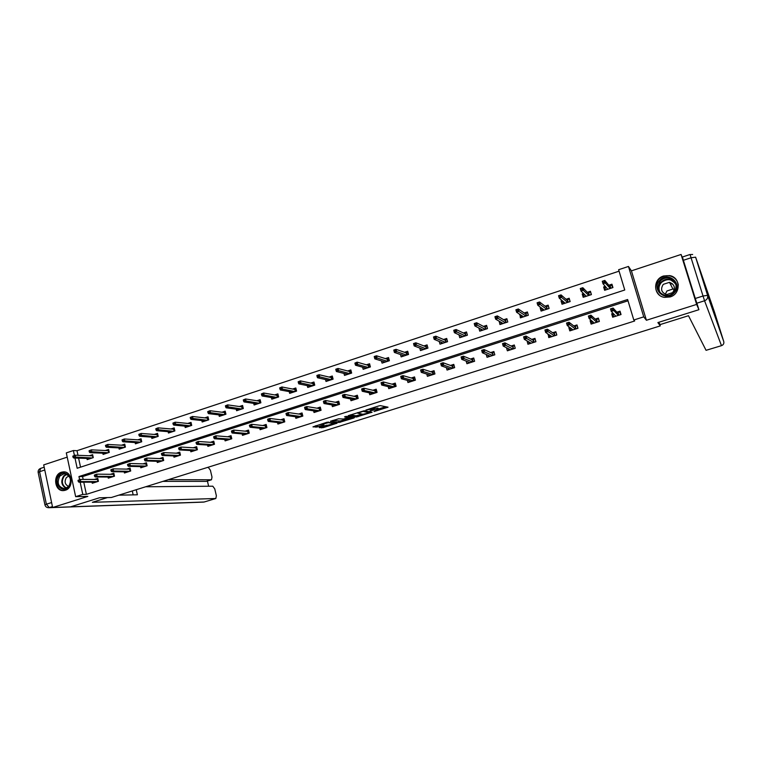 <?xml version="1.0" encoding="UTF-8"?>
<svg xmlns="http://www.w3.org/2000/svg" width="762" height="762" viewBox="0 0 762 762"><rect width="100%" height="100%" fill="white"/><g stroke="black" fill="none" stroke-linecap="round" stroke-linejoin="round"><path stroke-width="1.14" d="M374.018 411.556L388.048 407.194L380.4 405.641L378.8 405.927L365.874 410.07L374.399 408.632L370.008 410.851L377.752 409.242L378.581 409.632L374.018 411.556M65.275 490.252C74.295 487.88 72.247 470.754 63.113 471.897L61.446 472.221C52.426 474.659 54.559 491.814 63.76 490.557L65.275 490.252M674.637 281.492L673.608 281.083M670.093 296.932C681.066 293.98 680.695 277.254 669.646 275.606L663.635 275.977C652.501 279.044 653.234 296.075 664.569 297.361L670.093 296.932M319.916 427.215L319.288 427.625L323.279 427.615L337.09 423.186L326.927 422.262L312.972 426.872L317.573 426.93L323.945 424.825L322.174 424.329L328.432 422.662L334.242 423.624L319.916 427.215M83.772 482.184L86.382 494.338L82.782 494.405L75.648 496.662L66.304 452.885L73.371 450.542L74.419 455.447M697.059 303.743L698.916 309.705L657.882 322.574L660.273 325.888L111.366 497.491L99.441 497.777L70.514 506.854L52.635 507.502L87.849 496.395L75.648 496.662M698.916 309.705L696.649 304.409L681.076 254.46L631.412 270.853L628.459 266.452L643.747 316.859L633.803 320.002L627.621 299.523L78.953 476.555L79.61 479.631M631.412 270.853L646.414 320.259L696.649 304.409M646.414 320.259L643.747 316.859M86.382 494.338L634.66 320.993L633.803 320.002M356.406 417.014L372.104 412.194L364.169 410.747L348.196 415.671L356.406 417.014L356.092 415.795L362.055 414.137M353.758 418.052L338.966 422.491L330.451 421.253L338.547 418.814L343.548 419.024L348.101 417.49L344.519 416.871L346.129 416.366L354.435 417.633L353.758 418.052L353.616 417.509M67.208 457.143L43.701 464.896L52.635 507.502L49.301 507.606L46.377 504.215L51.606 502.558M683.2 259.728L681.076 254.46M660.273 325.888L659.616 323.755M628.012 300.8L82.563 476.583L83.172 479.412M613.134 313.363L611.667 313.83L612.677 317.211L621.04 314.535L620.02 311.153L616.868 312.163M591.236 320.373L590.121 320.726L591.112 324.088L599.37 321.45L598.37 318.087L595.198 319.097M569.605 327.298L568.823 327.546L569.805 330.889L577.967 328.279L576.986 324.936L573.796 325.955M548.221 334.137L548.745 337.604L556.812 335.032L555.841 331.699L552.641 332.727M527.094 340.9L527.923 344.253L535.905 341.709L534.953 338.385L531.733 339.414M506.482 347.72L507.359 350.815L515.236 348.301L514.302 344.995L511.073 346.034M486.232 354.473L487.023 357.302L494.814 354.816L493.89 351.53L490.652 352.568M466.201 361.112L466.916 363.722L474.621 361.264L473.716 357.988L470.459 359.035M446.389 367.646L447.046 370.065L454.657 367.627L453.771 364.379L450.504 365.427M426.787 374.066L427.396 376.333L434.931 373.932L434.054 370.694L430.768 371.742M407.403 380.409L407.965 382.534L415.414 380.152L414.557 376.933L411.261 377.99M388.229 386.658L388.763 388.658L396.126 386.315L395.278 383.105L391.973 384.162M369.275 392.821L369.77 394.726L377.047 392.401L376.209 389.201L372.894 390.268M350.52 398.907L350.977 400.717L358.178 398.421L357.359 395.24L354.035 396.307M331.965 404.917L332.403 406.641L339.528 404.374L338.719 401.212L335.385 402.279M313.611 410.861L314.03 412.509L321.069 410.261L320.278 407.108L316.935 408.184M295.466 416.719L295.856 418.309L302.819 416.081L302.038 412.947L298.685 414.023M277.501 422.519L277.882 424.043L284.769 421.843L283.997 418.729L280.635 419.805M259.737 428.254L260.099 429.72L266.91 427.539L266.157 424.434L262.785 425.52M242.164 433.911L242.506 435.331L249.25 433.178L248.507 430.092L245.126 431.168M224.771 439.512L225.104 440.884L231.772 438.76L231.038 435.683L227.657 436.759M207.569 445.056L207.883 446.38L214.484 444.275L213.76 441.208L210.369 442.293M190.548 450.533L190.843 451.818L197.377 449.732L196.663 446.684L193.262 447.77M173.698 455.952L173.984 457.2L180.451 455.133L179.746 452.104L176.346 453.19M157.029 461.305L157.296 462.524L163.697 460.477L163.011 457.457L159.601 458.553M140.522 466.611L140.789 467.792L147.123 465.772L146.447 462.763L143.027 463.858M124.196 471.849L124.454 473.002L130.712 471.002L130.054 468.011L126.625 469.106M108.033 477.041L108.28 478.165L114.481 476.183L113.824 473.202L110.395 474.297M92.04 482.175L92.278 483.27L98.412 481.317L97.765 478.346L94.336 479.441M619.068 271.167L77 450.704L77.991 455.314M78.6 458.162L80.543 467.154M605.276 286.398L603.628 286.931L604.628 290.284L612.943 287.569L611.934 284.207L608.828 285.226M583.549 293.522L582.216 293.961L583.197 297.294L591.407 294.608L590.417 291.274L587.302 292.294M562.089 300.571L561.051 300.914L562.023 304.228L570.138 301.571L569.166 298.247L566.033 299.275M540.877 307.534L540.134 307.781L541.087 311.077L549.107 308.458L548.154 305.143L545.011 306.172M519.913 314.42L520.398 317.849L528.333 315.258L527.39 311.963L524.237 312.992M499.196 321.212L499.948 324.545L507.787 321.974L506.863 318.697L503.711 319.735M478.86 328.012L479.736 331.156L487.48 328.622L486.575 325.364L483.413 326.403M458.953 334.804L459.753 337.699L467.411 335.185L466.515 331.946L463.344 332.984M439.264 341.481L439.998 344.157L447.57 341.681L446.684 338.452L443.513 339.5M419.786 348.053L420.462 350.558L427.949 348.101L427.082 344.891L423.901 345.938M400.526 354.52L401.145 356.873L408.556 354.454L407.699 351.253L404.508 352.301M381.467 360.912L382.048 363.122L389.372 360.731L388.525 357.54L385.334 358.597M362.617 367.208L363.16 369.303L370.399 366.932L369.58 363.769L366.37 364.817M343.976 373.428L344.481 375.418L351.644 373.075L350.834 369.922L347.624 370.97M325.526 379.562L326.012 381.467L333.089 379.143L332.289 376.009L329.079 377.057M307.286 385.629L307.743 387.439L314.744 385.153L313.954 382.019L310.734 383.076M289.236 391.62L289.665 393.354L296.589 391.087L295.818 387.982L292.598 389.039M271.377 397.535L271.786 399.202L278.644 396.964L277.882 393.868L274.653 394.926M253.717 403.384L254.098 404.993L260.88 402.774L260.128 399.688L256.899 400.755M236.23 409.175L236.601 410.718L243.316 408.527L242.573 405.46L239.344 406.517M218.942 414.89L219.294 416.385L225.933 414.214L225.2 411.156L221.971 412.223M201.825 420.538L202.168 421.986L208.731 419.843L208.016 416.795L204.778 417.862M184.89 426.129L185.223 427.539L191.719 425.406L191.014 422.386L187.766 423.443M168.135 431.663L168.45 433.026L174.879 430.921L174.184 427.901L170.936 428.968M151.552 437.131L151.857 438.455L158.21 436.369L157.534 433.368L154.286 434.435M135.141 442.541L135.426 443.827L141.722 441.769L141.056 438.779L137.798 439.845M118.901 447.894L119.177 449.151L125.406 447.113L124.739 444.132L121.491 445.198M102.822 453.2L103.089 454.409L109.252 452.399L108.604 449.437L105.346 450.504M86.906 458.438L87.163 459.629L93.269 457.629L92.621 454.676L89.373 455.743M77 450.704L73.371 450.542M74.981 458.038L77.172 468.259L624.754 290.008L618.63 269.71L628.459 266.452M80.162 482.184L82.782 494.405M82.563 476.583L78.953 476.555M603.628 286.931L605.352 288.922M611.667 313.83L613.315 315.544M590.121 320.726L591.741 322.164M582.216 293.961L583.902 295.627M568.823 327.546L570.452 328.774M561.051 300.914L562.737 302.352M547.783 334.28L549.431 335.356M540.134 307.781L541.83 309.048M526.98 340.938L528.657 341.9M519.465 314.563L521.179 315.697M499.034 321.269L500.777 322.297M378.523 409.404L378.076 408.137L378.39 409.365M374.456 408.365L378.076 408.137M374.542 408.67L374.113 407.394M378.419 408.994L385.791 406.679M350.329 414.89L356.092 415.795M369.484 412.833L363.045 411.347L357.778 413.195L362.807 414.261L369.484 412.833M352.063 417.271L351.482 417.462M344.443 419.672L340.233 420.986L340.538 422.205M332.68 420.453L340.233 420.986M345.434 419.814L351.653 418.138L347.986 417.919L343.443 419.452L345.434 419.814M315.22 425.948L322.135 424.177M321.545 426.701L326.974 425.158M334.061 422.929L334.556 422.777M612.438 285.902L611.781 285.102L612.562 287.693M605.657 289.951L604.885 287.369L605.838 287.055M609.381 285.893L611.781 285.102M607.381 289.389L607.133 288.569M610.305 288.427L610.057 285.664L610.829 288.255M603.142 282.702L604.561 282.226L604.152 280.854L602.723 281.321L603.009 283.759L602.275 281.283L604.828 280.435L605.571 282.921L603.009 283.759L607.743 289.265M604.561 282.226L610.229 288.455M604.152 280.854L604.828 280.435L609.648 286.217M613.677 313.925L612.905 314.173L613.705 316.878M620.468 312.649L619.839 311.953L620.659 314.658M619.839 311.953L618.106 312.515L618.915 315.211M615.439 316.325L615.21 315.544M618.392 315.382L618.106 312.515L617.391 312.734M612.838 309.915L612.429 308.524L611 308.981L611.41 310.372L612.838 309.915L613.839 310.563L611.267 311.391L610.524 308.896L613.096 308.067L613.839 310.563L618.334 315.401M612.429 308.524L613.096 308.067L617.696 313.068M611.41 310.372L611.267 311.391L615.829 316.201M611 308.981L610.524 308.896M659.806 280.33C668.188 270.777 683.314 283.988 674.151 292.951C665.664 302.476 650.719 289.217 659.806 280.33M673.675 292.598C677.951 285.902 676.466 281.054 669.217 278.073C665.817 277.53 662.883 278.473 660.406 280.921C656.111 287.76 657.701 292.608 665.159 295.475C668.445 295.913 671.284 294.951 673.675 292.598M665.302 294.256L666.95 290.96L672.941 289.027L674.313 289.465M672.646 292.589C675.665 287.855 674.608 284.436 669.474 282.331L663.283 284.34C660.254 289.15 661.359 292.579 666.607 294.618L672.646 292.589M678.313 285.112C677.532 280.206 674.665 277.13 669.731 275.873C665.493 275.187 661.835 276.358 658.749 279.397C654.415 285.017 654.653 290.265 659.463 295.151M672.494 283.826L670.265 283.864M59.188 475.555C65.265 467.878 75.295 479.765 68.704 486.918C62.57 494.576 52.645 482.651 59.188 475.555M68.713 486.489C72.057 479.65 70.514 475.412 64.094 473.754L59.903 475.983C56.559 482.851 58.131 487.089 64.608 488.699L68.713 486.489M68.961 476.002L66.408 477.517C64.132 481.679 64.903 484.661 68.742 486.461M64.646 471.964L58.483 474.716C53.292 480.27 57.321 491.385 64.256 490.499M658.606 322.345L660.197 324.564L688.486 315.716L706.06 350.32L721.481 345.662L704.564 300.771L696.83 303.209L698.363 307.924M683.371 260.29L695.287 298.475L703.031 296.018L691.058 257.766L683.371 260.29L682.409 257.004L690.058 254.489L691.058 257.766L695.62 257.185L707.593 295.342L723.767 341.595L714.68 312.687L695.62 257.185M723.767 341.595C724.148 343.519 723.395 344.872 721.481 345.662L706.06 350.32M696.83 303.209L695.287 298.475M107.423 497.586L92.354 502.301L215.837 498.5L216.37 495.767L214.77 488.899L212.798 486.204L145.647 486.775M136.246 489.709L132.302 490.947M118.748 495.176L137.379 494.786L136.293 489.947M206.502 481.27L211.484 479.765L212.007 477.098L210.407 470.268L208.436 467.544L207.254 467.506M208.626 486.242L207.407 481.022M211.303 479.793L168.383 479.66M206.15 481.384L162.916 481.374M133.169 494.881L132.35 491.176M590.826 292.627L591.112 294.713M584.292 296.942L583.53 294.37L584.187 294.161M587.921 292.932L590.35 292.132M585.997 296.38L585.816 295.78M588.874 295.437L588.645 292.694L589.407 295.265M581.101 289.96L582.501 289.493L582.101 288.122L580.692 288.588L581.006 290.998L580.282 288.541L582.806 287.703L583.54 290.17L581.006 290.998L586.321 296.275M582.501 289.493L588.778 295.475M582.101 288.122L582.806 287.703L588.226 293.237M569.49 299.371L569.919 301.647M563.175 303.848L562.785 301.171M566.728 299.885L569.166 299.085M567.7 302.371L567.48 299.637L568.233 302.2M559.327 297.132L560.718 296.675L560.318 295.313L558.927 295.77L559.27 298.161L558.556 295.704L561.051 294.884L561.765 297.332L559.27 298.161L565.147 303.209M560.718 296.675L567.576 302.409M560.318 295.313L561.051 294.884L567.061 300.18M591.845 320.907L592.207 323.736M598.732 319.278L599.075 321.545M598.275 318.859L596.56 319.402L597.351 322.097M593.922 323.193L593.75 322.602M596.827 322.269L596.56 319.402L595.798 319.649M590.645 317.04L590.236 315.659L588.826 316.116L589.226 317.497L590.645 317.04L591.664 317.678L589.131 318.497L588.397 316.011L590.931 315.192L591.664 317.678L596.76 322.288M590.236 315.659L590.931 315.192L596.141 319.964M589.226 317.497L589.131 318.497L594.284 323.078M570.281 327.812L570.967 330.517M577.272 325.926L577.748 328.355M576.958 325.679L575.262 326.222L576.043 328.898M575.51 329.07L575.262 326.222L574.462 326.469M568.719 324.079L568.319 322.707L566.918 323.155L567.319 324.526L568.719 324.079L569.766 324.707L567.252 325.507L566.528 323.04L569.043 322.231L569.766 324.707L575.434 329.089M568.319 322.707L569.043 322.231L574.843 326.774M567.319 324.526L567.252 325.507L572.995 329.87M548.43 306.105L548.964 308.505M542.306 310.677L541.639 308.115M545.773 306.753L548.23 305.953M546.764 309.22L546.564 306.495L547.297 309.048M537.82 304.219L539.182 303.771L538.791 302.409L537.42 302.866L537.801 305.229L537.096 302.79L539.563 301.971L540.268 304.419L537.801 305.229L544.23 310.048M539.182 303.771L546.63 309.267M538.791 302.409L539.563 301.971L546.135 307.038M527.628 312.801L528.266 315.278M521.675 317.43L521.027 315.154M525.056 313.553L527.533 312.734M526.075 315.992L525.885 313.277L526.618 315.82M516.56 311.22L517.912 310.782L517.531 309.429L516.179 309.877L516.579 312.21L515.893 309.782L518.322 308.981L519.017 311.41L516.579 312.21L523.551 316.821M517.912 310.782L525.923 316.04M517.531 309.429L518.322 308.981L525.456 313.82M501.282 324.107L500.72 322.107M504.587 320.269L507.073 319.449M505.625 322.688L505.454 319.983L506.168 322.507M495.557 318.145L496.9 317.706L496.519 316.354L495.176 316.802L495.614 319.116L494.929 316.697L497.338 315.906L498.015 318.325L495.614 319.116L503.111 323.507M496.9 317.706L505.454 322.736M496.519 316.354L497.338 315.906L505.016 320.526M549.278 334.832L549.964 337.214M556.089 332.546L556.67 335.08M555.898 332.413L554.222 332.946L554.993 335.613M554.45 335.785L554.222 332.946L553.374 333.223M547.049 331.041L546.659 329.67L545.278 330.117L545.668 331.48L547.049 331.041L548.126 331.651L545.64 332.442L544.935 329.984L547.411 329.194L548.126 331.651L554.365 335.813M546.659 329.67L547.411 329.194L553.793 333.499M545.668 331.48L545.64 332.442L551.945 336.585M528.618 341.776L529.209 343.843M535.162 339.128L535.838 341.728M535.076 339.071L533.419 339.604L534.181 342.252M533.638 342.424L533.419 339.604L532.533 339.89M525.647 337.909L525.256 336.547L523.894 336.985L524.285 338.347L525.647 337.909L526.742 338.509L524.294 339.3L523.599 336.852L526.047 336.061L526.742 338.509L533.533 342.462M525.256 336.547L526.047 336.061L532.99 340.157M524.285 338.347L524.294 339.3L531.152 343.224M508.187 348.577L508.692 350.387M514.493 345.662L512.864 346.186L513.607 348.825M513.064 348.996L512.864 346.186L511.931 346.481M504.501 344.7L504.12 343.348L502.768 343.776L503.149 345.138L504.501 344.7L505.616 345.291L503.196 346.062L502.51 343.633L504.93 342.852L505.616 345.291L512.95 349.034M504.12 343.348L504.93 342.852L512.426 346.729M503.149 345.138L503.196 346.062L510.588 349.787M481.127 330.698L480.632 328.936M484.356 326.908L486.785 326.107M485.413 329.298L485.251 326.612L485.956 329.127M474.802 324.983L476.126 324.545L475.755 323.212L474.431 323.64L474.888 325.936L474.221 323.536L476.602 322.745L477.269 325.155L474.888 325.936L482.908 330.117M476.126 324.545L485.223 329.365M475.755 323.212L476.602 322.745L484.813 327.146M487.966 355.244L488.423 356.854M494.081 352.187L492.538 352.682L493.271 355.311M492.728 355.483L492.538 352.682L491.566 352.997M483.603 351.415L483.232 350.063L481.898 350.491L482.27 351.844L483.603 351.415L484.737 351.987L482.346 352.749L481.67 350.329L484.06 349.558L484.737 351.987L492.604 355.521M483.232 350.063L484.06 349.558L492.1 353.235M482.27 351.844L482.346 352.749L490.271 356.264M461.2 337.223L460.762 335.642M464.344 333.47L466.725 332.689M465.42 335.842L465.277 333.156L465.973 335.661M454.295 331.737L455.6 331.308L455.238 329.975L453.923 330.413L454.409 332.68L453.752 330.289L456.105 329.508L456.762 331.899L454.409 332.68L462.925 336.661M455.6 331.308L465.22 335.909M455.238 329.975L456.105 329.508L464.83 333.699M467.973 361.807L468.373 363.255M473.897 358.645L472.45 359.112L473.173 361.721M472.621 361.902L472.002 359.664L472.45 359.112L471.44 359.435M462.953 358.045L462.582 356.702L461.267 357.121L461.639 358.464L462.953 358.045L464.106 358.607L461.743 359.359L461.086 356.949L463.448 356.197L464.106 358.607L472.488 361.94M462.582 356.702L463.448 356.197L472.002 359.664M461.639 358.464L461.743 359.359L470.183 362.674M441.493 343.672L441.112 342.252M444.57 339.957L446.884 339.195M445.665 342.309L445.532 339.633L446.208 342.128M434.026 338.414L435.312 337.995L434.959 336.671L433.664 337.09L434.178 339.338L433.53 336.956L435.854 336.194L436.493 338.576L434.178 339.338L443.179 343.119M435.312 337.995L445.446 342.376M434.959 336.671L435.854 336.194L445.084 340.176M448.199 368.275L448.551 369.58M453.952 365.027L452.59 365.465L453.295 368.065M452.742 368.246L452.133 366.017L452.59 365.465L451.542 365.798M442.541 364.598L442.179 363.264L440.884 363.684L441.246 365.017L442.541 364.598L443.722 365.15L441.379 365.893L440.731 363.493L443.065 362.75L443.722 365.15L452.599 368.284M442.179 363.264L443.065 362.75L452.133 366.017M441.246 365.017L441.379 365.893L450.323 369.018M422.015 350.044L421.672 348.758M425.015 346.367L427.282 345.624M426.129 348.701L426.006 346.043L426.682 348.52M413.985 345.015L415.261 344.595L414.909 343.281L413.633 343.7L414.166 345.919L413.537 343.557L415.833 342.795L416.462 345.167L414.166 345.919L423.653 349.51M415.261 344.595L425.891 348.777M414.909 343.281L415.833 342.795L425.558 346.577M428.635 374.647L428.958 375.837M434.226 371.342L432.949 371.751L433.645 374.332M433.092 374.513L432.492 372.294L432.949 371.751L431.863 372.094M422.367 371.075L422.015 369.741L420.729 370.161L421.081 371.485L423.567 371.608L421.262 372.351L420.614 369.97L422.929 369.227L423.567 371.608L432.94 374.561M422.015 369.741L422.929 369.227L432.492 372.294M421.081 371.485L421.262 372.351L430.682 375.285M402.755 356.349L402.441 355.178M405.679 352.711L407.889 351.987M406.813 355.025L406.251 352.911L406.708 352.377L407.365 354.844M394.183 351.549L395.44 351.13L395.097 349.815L393.83 350.234L394.392 352.435L393.773 350.072L396.04 349.329L396.669 351.682L394.392 352.435L404.346 355.825M395.44 351.13L406.565 355.102M395.097 349.815L396.04 349.329L406.251 352.911M409.289 380.933L409.585 382.019M414.728 377.581L413.528 377.962L414.223 380.533M413.661 380.714L413.071 378.504L413.528 377.962L412.413 378.314M402.431 377.476L402.079 376.152L400.812 376.561L401.164 377.885L403.65 378L401.364 378.733L400.736 376.361L403.022 375.628L403.65 378L413.499 380.762M402.079 376.152L403.022 375.628L413.071 378.504M401.164 377.885L401.364 378.733L411.27 381.476M383.705 362.579L383.419 361.512M386.563 358.978L388.725 358.273M374.256 356.692L374.599 357.997L375.847 357.588L375.504 356.283L374.228 356.521L376.476 355.787L377.095 358.13L374.847 358.864L385.22 362.064M387.706 361.274L387.153 359.169L387.62 358.635L388.268 361.093M375.847 357.588L387.448 361.359M375.504 356.283L376.476 355.787L387.153 359.169M374.847 358.864L374.599 357.997M390.163 387.134L390.42 388.134M395.449 383.743L394.335 384.105L395.011 386.667M394.449 386.848L393.868 384.648L394.335 384.105L393.182 384.467M381.124 382.895L381.467 384.21L382.724 383.81L382.381 382.486L381.086 382.676L383.343 381.952L383.962 384.315L394.278 386.896M382.381 382.486L383.343 381.952L393.868 384.648M382.724 383.81L383.962 384.315L381.705 385.048L392.078 387.601M381.467 384.21L381.705 385.048M364.865 368.751L364.607 367.76M367.655 365.188L369.76 364.493M366.37 368.256L355.521 365.227L355.244 364.369L356.483 363.969L356.149 362.664L354.911 363.074L355.244 364.369M368.818 367.455L368.275 365.36L368.741 364.827L369.38 367.274M354.911 363.074L357.13 362.16L357.74 364.503L368.541 367.541M356.483 363.969L357.74 364.503L355.521 365.227M356.149 362.664L357.13 362.16L368.275 365.36M371.237 393.249L371.475 394.173M376.38 389.849L375.352 390.173L376.009 392.725M375.456 392.906L374.885 390.716L375.352 390.173L374.161 390.554M361.664 389.153L361.998 390.458L363.236 390.058L362.903 388.753L361.655 388.925L363.884 388.21L364.493 390.563L375.275 392.963M362.903 388.753L363.884 388.21L374.885 390.716M363.236 390.058L364.493 390.563L362.264 391.277L373.094 393.659M361.998 390.458L362.264 391.277M346.234 374.847L346.005 373.942M348.958 371.323L351.015 370.646M350.139 373.57L349.596 371.485L350.072 370.951L350.691 373.38M335.785 369.38L336.109 370.675L337.328 370.275L337.004 368.979L335.823 369.199L338.014 368.475L338.604 370.799L336.413 371.523L347.701 374.361M337.328 370.275L349.844 373.666M337.004 368.979L338.014 368.475L349.596 371.485M336.413 371.523L336.109 370.675M352.52 399.298L352.739 400.155M357.521 395.878L356.568 396.183L357.226 398.726M356.664 398.907L356.102 396.726L356.568 396.183L355.349 396.573M342.414 395.335L342.748 396.64L343.976 396.25L343.643 394.945L342.443 395.107L344.653 394.392L345.253 396.735L356.473 398.964M343.643 394.945L344.653 394.392L356.102 396.726M343.976 396.25L345.253 396.735L343.043 397.45L354.32 399.65M342.748 396.64L343.043 397.45M327.812 380.876L327.593 380.038M330.46 377.38L332.47 376.723M331.661 379.619L331.127 377.542L331.603 377.009L332.222 379.428M316.868 375.628L317.192 376.914L318.402 376.514L318.068 375.228L316.935 375.428L319.107 374.714L319.688 377.028L317.525 377.742L329.232 380.409M318.402 376.514L331.356 379.714M318.068 375.228L319.107 374.714L331.127 377.542M317.525 377.742L317.192 376.914M334.013 405.27L334.213 406.07M338.88 401.841L338.004 402.126L338.642 404.651M338.08 404.832L337.528 402.669L338.004 402.126L336.747 402.527M323.393 401.45L323.726 402.755L324.936 402.365L324.612 401.06L323.45 401.212L325.631 400.507L326.222 402.841L337.88 404.898M324.612 401.06L325.631 400.507L337.528 402.669M324.936 402.365L326.222 402.841L324.041 403.546L335.747 405.575M323.726 402.755L324.041 403.546M309.582 386.839L309.391 386.058M312.172 383.381L314.135 382.743M313.382 385.591L312.858 383.534L313.334 383L313.944 385.41M298.161 381.791L298.485 383.076L299.676 382.676L299.361 381.4L298.161 381.791L300.409 380.876L300.99 383.181L298.837 383.886L310.963 386.382M299.676 382.676L313.058 385.696M299.361 381.4L300.409 380.876L312.858 383.534M298.837 383.886L298.485 383.076M315.697 411.175L315.887 411.918M320.44 407.746L319.64 408.003L320.269 410.518M319.707 410.699L319.164 408.537L319.64 408.003L318.354 408.413M304.581 407.499L304.905 408.794L306.105 408.403L305.781 407.118L304.676 407.251L306.829 406.556L307.41 408.88L319.497 410.766M305.781 407.118L306.829 406.556L319.164 408.537M306.105 408.403L307.41 408.88L305.257 409.565L317.383 411.432M304.905 408.794L305.257 409.565M291.551 392.735L291.37 392.02M294.075 389.315L295.999 388.687M295.304 391.516L294.789 389.458L295.275 388.925L295.866 391.325M279.673 387.896L279.987 389.172L281.168 388.782L280.854 387.506L279.673 387.896L281.921 386.982L282.492 389.268L280.368 389.973L292.894 392.297M281.168 388.782L294.97 391.62M280.854 387.506L281.921 386.982L294.789 389.458M280.368 389.973L279.987 389.172M297.58 417.014L297.752 417.7M302.2 413.575L301.466 413.814L302.095 416.319M301.523 416.5L300.99 414.347L301.466 413.814L300.152 414.233M285.988 413.48L286.302 414.766L287.493 414.385L287.169 413.099L285.988 413.48L288.236 412.537L288.808 414.842L301.304 416.566M287.169 413.099L288.236 412.537L300.99 414.347M287.493 414.385L288.808 414.842L286.674 415.528L299.218 417.233M286.302 414.766L286.674 415.528M273.72 398.574L273.558 397.897M276.177 395.192L278.054 394.573M277.416 397.364L276.92 395.316L277.397 394.792L277.987 397.173M261.385 393.925L261.69 395.192L262.861 394.811L262.547 393.544L261.385 393.925L263.642 393.011L264.195 395.297L262.099 395.983L275.025 398.145M262.861 394.811L277.073 397.478M262.547 393.544L263.642 393.011L276.92 395.316M262.099 395.983L261.69 395.192M279.664 422.777L279.825 423.424M284.159 419.348L283.502 419.557L284.112 422.053M281.254 422.967L268.31 421.424L270.415 420.748L283.321 422.31M283.54 422.234L283.016 420.1L283.502 419.557L282.15 419.995M267.595 419.395L267.91 420.672L269.081 420.3L268.767 419.014L267.748 419.129L269.853 418.452L283.016 420.1M268.767 419.014L269.853 418.452L270.415 420.748L269.081 420.3M267.91 420.672L268.31 421.424M256.08 404.346L255.927 403.717M258.47 401.002L260.299 400.402M259.728 403.155L259.232 401.117L259.718 400.593L260.299 402.965M243.297 399.898L243.602 401.155L244.754 400.774L244.45 399.517L243.297 399.898L245.564 398.974L246.107 401.25L244.03 401.926L257.346 403.936M244.754 400.774L259.375 403.269M244.45 399.517L245.564 398.974L259.232 401.117M244.03 401.926L243.602 401.155M261.938 428.482L262.08 429.082M266.309 425.063L265.719 425.244L266.329 427.73M265.757 427.911L265.233 425.787L265.719 425.244L264.347 425.691M249.403 425.244L249.707 426.52L250.869 426.139L250.565 424.872L249.403 425.244L251.67 424.301L252.222 426.587L265.519 427.987M250.565 424.872L251.67 424.301L265.233 425.787M250.869 426.139L252.222 426.587L250.136 427.253L263.481 428.635M249.707 426.52L250.136 427.253M238.62 410.061L238.477 409.47M240.954 406.746L242.745 406.156M242.23 408.88L241.735 406.851L242.23 406.327L242.802 408.689M225.409 405.794L225.704 407.051L226.847 406.679L226.543 405.422L225.409 405.794L227.676 404.879L228.219 407.137L226.162 407.813L239.849 409.661M226.847 406.679L241.859 409.003M226.543 405.422L227.676 404.879L241.735 406.851M226.162 407.813L225.704 407.051M244.392 434.111L244.526 434.683M248.65 430.711L248.136 430.873L248.736 433.349M248.155 433.53L247.65 431.406L248.136 430.873L246.726 431.321M231.419 431.025L231.715 432.292L232.867 431.921L232.562 430.654L231.419 431.025L233.686 430.082L234.229 432.359L247.917 433.607M232.562 430.654L233.686 430.082L247.65 431.406M232.867 431.921L234.229 432.359L232.172 433.016L245.897 434.254M231.715 432.292L232.172 433.016M221.351 415.709L221.218 415.166M223.628 412.433L225.371 411.861M224.914 414.547L224.428 412.528L224.923 412.004L225.485 414.357M207.712 411.632L208.007 412.88L209.131 412.509L208.836 411.261L207.712 411.632L209.988 410.718L210.522 412.966L208.493 413.633L222.542 415.319M209.131 412.509L224.533 414.671M208.836 411.261L209.988 410.718L224.428 412.528M208.493 413.633L208.007 412.88M227.038 439.693L227.162 440.226M231.191 436.293L231.324 438.902M230.743 439.083L230.248 436.978L230.734 436.435L229.305 436.902M213.627 436.75L213.922 438.007L215.055 437.645L214.76 436.378L213.627 436.75L215.903 435.797L216.437 438.064L230.495 439.16M214.76 436.378L215.903 435.797L230.248 436.978M215.055 437.645L216.437 438.064L214.398 438.722L228.505 439.798M213.922 438.007L214.398 438.722M204.264 421.3L204.14 420.786M206.483 418.052L208.178 417.5M207.778 420.157L207.302 418.147L207.797 417.624L208.35 419.967M190.205 417.405L190.5 418.652L191.614 418.281L191.329 417.043L190.205 417.405L192.491 416.49L193.015 418.729L191.005 419.386L205.416 420.929M191.614 418.281L207.388 420.281M191.329 417.043L192.491 416.49L207.302 418.147M191.005 419.386L190.5 418.652M209.864 445.198L209.988 445.713M213.903 441.827L214.103 444.398M213.522 444.579L213.027 442.484L213.522 441.95L212.065 442.417M196.025 442.408L196.32 443.665L197.444 443.303L197.148 442.046L196.025 442.408L198.31 441.455L198.834 443.713L213.265 444.665M197.148 442.046L198.31 441.455L213.027 442.484M197.444 443.303L198.834 443.713L196.815 444.36L211.293 445.294M196.32 443.665L196.815 444.36M187.347 426.834L187.242 426.358M189.509 423.615L191.176 423.072M190.824 425.701L190.357 423.701L190.852 423.177L191.395 425.51M172.898 423.12L173.184 424.358L174.288 423.996L174.003 422.758L172.898 423.12L175.184 422.196L175.698 424.424L173.707 425.082L188.471 426.472M174.288 423.996L190.424 425.834M174.003 422.758L175.184 422.196L190.357 423.701M173.707 425.082L173.184 424.358M192.872 450.656L192.986 451.133M196.806 447.294L197.053 449.837M196.472 450.018L195.986 447.932L196.491 447.399L194.996 447.875M178.613 447.999L178.908 449.256L180.013 448.894L179.727 447.646L178.613 447.999L180.908 447.056L181.423 449.304L196.215 450.104M179.727 447.646L180.908 447.056L195.986 447.932M180.013 448.894L181.423 449.304L179.432 449.942L194.262 450.733M178.908 449.256L179.432 449.942M172.726 429.13L174.346 428.596M174.05 431.197L173.593 429.206L174.088 428.682L174.622 431.006M155.772 428.768L156.048 430.006L157.143 429.644L156.858 428.406L155.772 428.768L158.058 427.844L158.563 430.063L156.601 430.711L171.707 431.959M157.143 429.644L173.631 431.33M156.858 428.406L158.058 427.844L173.593 429.206M156.601 430.711L156.048 430.006M179.889 452.704L180.194 455.219M179.613 455.4L179.137 453.323L179.632 452.79L178.118 453.276M161.401 453.542L161.677 454.781L162.782 454.428L162.496 453.19L161.401 453.542L163.697 452.59L164.201 454.828L179.337 455.486M162.496 453.19L163.697 452.59L179.137 453.323M162.782 454.428L164.201 454.828L162.23 455.457L177.403 456.105M161.677 454.781L162.23 455.457M156.105 434.578L157.686 434.054M157.448 436.626L156.991 434.645L157.496 434.121L158.02 436.435M138.827 434.359L139.094 435.588L140.179 435.235L139.903 434.007L138.827 434.359L141.122 433.435L141.618 435.645L139.675 436.283L155.115 437.388M140.179 435.235L157.02 436.769M139.903 434.007L141.122 433.435L156.991 434.645M139.675 436.283L139.094 435.588M163.144 458.067L163.506 460.543M162.925 460.724L162.449 458.657L162.954 458.124L161.411 458.619M144.361 459.019L144.637 460.258L145.723 459.905L145.447 458.667L144.361 459.019L146.666 458.067L147.161 460.296L162.649 460.82M145.447 458.667L146.666 458.067L162.449 458.657M145.723 459.905L147.161 460.296L145.209 460.915L160.725 461.429M144.637 460.258L145.209 460.915M139.665 439.969L141.208 439.464M141.018 441.998L140.57 440.026L141.075 439.512L141.599 441.808M122.053 439.893L122.33 441.112L123.396 440.76L123.13 439.541L122.053 439.893L124.358 438.969L124.854 441.169L122.93 441.798L138.694 442.76M123.396 440.76L140.579 442.141M123.13 439.541L124.358 438.969L140.57 440.026M122.93 441.798L122.33 441.112M146.58 463.363L146.99 465.811M146.409 466.001L145.942 463.934L146.447 463.41L144.885 463.906M127.502 464.439L127.778 465.668L128.854 465.325L128.578 464.087L127.502 464.439L129.816 463.487L130.302 465.696L146.123 466.087M128.578 464.087L129.816 463.487L145.942 463.934M128.854 465.325L130.302 465.696L128.368 466.325L144.228 466.696M127.778 465.668L128.368 466.325M123.396 445.313L124.892 444.817M124.749 447.323L124.311 445.36L124.825 444.837L125.33 447.132M105.47 445.36L105.737 446.58L106.794 446.227L106.528 445.008L105.47 445.36L107.775 444.437L108.261 446.627L106.356 447.256L122.434 448.085M106.794 446.227L124.301 447.465M106.528 445.008L107.775 444.437L124.311 445.36M106.356 447.256L105.737 446.58M130.188 468.611L130.645 471.03M130.054 471.211L129.607 469.163L130.112 468.63L128.521 469.144M110.833 469.802L111.1 471.021L112.166 470.687L111.89 469.459L110.833 469.802L113.138 468.849L113.624 471.049L129.769 471.307M111.89 469.459L113.138 468.849L129.607 469.163M112.166 470.687L113.624 471.049L111.709 471.668L127.892 471.907M111.1 471.021L111.709 471.668M107.29 450.59L108.747 450.113L109.242 452.399M89.059 450.78L89.316 451.99L90.364 451.647L90.097 450.428L89.059 450.78L91.364 449.856L91.84 452.028L89.954 452.657L106.356 453.342M90.364 451.647L108.204 452.742M108.652 452.59L108.223 450.637L108.737 450.113M90.097 450.428L91.364 449.856L108.223 450.637M89.954 452.657L89.316 451.99M112.328 474.326L113.948 473.802L114.471 476.193M94.326 475.107L94.593 476.326L95.65 475.983L95.383 474.764L94.326 475.107L96.641 474.155L97.117 476.345L113.586 476.469M113.881 476.374L113.433 474.335L96.641 474.155L95.383 474.764M95.65 475.983L97.117 476.345L95.231 476.955L111.728 477.069M94.593 476.326L95.231 476.955M113.948 473.802L113.433 474.335M91.345 455.819L92.774 455.352M72.809 456.133L73.066 457.343L74.105 457L73.847 455.79L72.809 456.133L75.124 455.209L75.59 457.381L73.733 457.991L90.43 458.553M74.105 457L92.259 457.952M92.726 457.8L92.774 455.381M73.847 455.79L75.124 455.209L92.307 455.857M73.733 457.991L73.066 457.343M97.898 478.936L96.298 479.45M78 480.355L78.267 481.565L79.305 481.232L79.048 480.022L78 480.355L80.324 479.403L80.791 481.584L97.565 481.584M97.869 481.489L97.422 479.45L80.324 479.403L79.048 480.022M79.305 481.232L80.791 481.584L78.915 482.184L95.726 482.175M78.267 481.565L78.915 482.184M97.898 478.965L97.422 479.45M377.438 408.013L377.752 409.242M374.085 407.413L374.399 408.632M373.513 407.584L373.751 408.518M387.096 406.937L387.258 407.546M371.189 411.966L371.332 412.547M357.664 415.519L357.978 416.728M369.77 411.718L369.98 412.528L369.799 411.718M338.661 421.281L338.966 422.491M347.824 416.623L348.024 417.405M351.263 417.147L351.463 417.919M349.377 416.862L349.577 417.633M333.842 422.681L334.023 423.405M328.26 421.977L328.432 422.662M323.088 424.644L323.221 425.158M317.268 425.71L317.573 426.93M315.659 426.006L315.973 427.225M336.233 422.996L336.356 423.51M322.974 426.415L323.279 427.615M321.412 426.749L321.697 427.911M659.444 291.989C657.949 288.474 658.501 285.198 661.111 282.178C663.569 279.759 666.493 278.816 669.874 279.359L675.646 283.35M676.104 284.998C672.36 278.882 667.455 278.054 661.397 282.483C658.492 285.998 658.216 289.589 660.578 293.265M66.084 488.366C61.379 485.413 60.569 481.289 63.656 476.012L66.389 474.097M66.875 474.307L64.16 476.183C61.16 481.346 61.96 485.327 66.58 488.147M690.096 254.575L692.668 254.47M704.564 300.771C707.098 299.704 708.108 297.894 707.593 295.342L703.031 296.018L704.564 300.771M44.767 470.002L39.586 471.707L46.377 504.215L44.939 504.882C45.463 506.759 46.749 507.702 48.778 507.711L52.454 506.606M70.561 506.835L204.14 502.015L215.675 498.529M204.445 501.92L215.837 498.5M203.435 502.11L48.778 507.711M44.958 504.996L38.157 472.421L39.586 471.707L40.662 468.373C38.786 469.135 37.957 470.487 38.157 472.421L38.186 472.554M63.113 471.897L64.218 471.907M357.626 412.594L357.778 413.195M347.882 416.633L348.082 417.414M351.406 417.176L351.606 417.957M334.004 422.7L334.194 423.443M322.04 423.805L322.174 424.329M669.474 282.331L672.941 289.027M669.217 278.073L669.874 279.359L675.732 283.569M671.132 278.673L671.779 279.968M64.961 473.764L64.094 473.754M721.49 345.681L722.947 344.786M44.186 467.211L40.662 468.373M211.484 479.765L206.331 481.355"/></g></svg>
